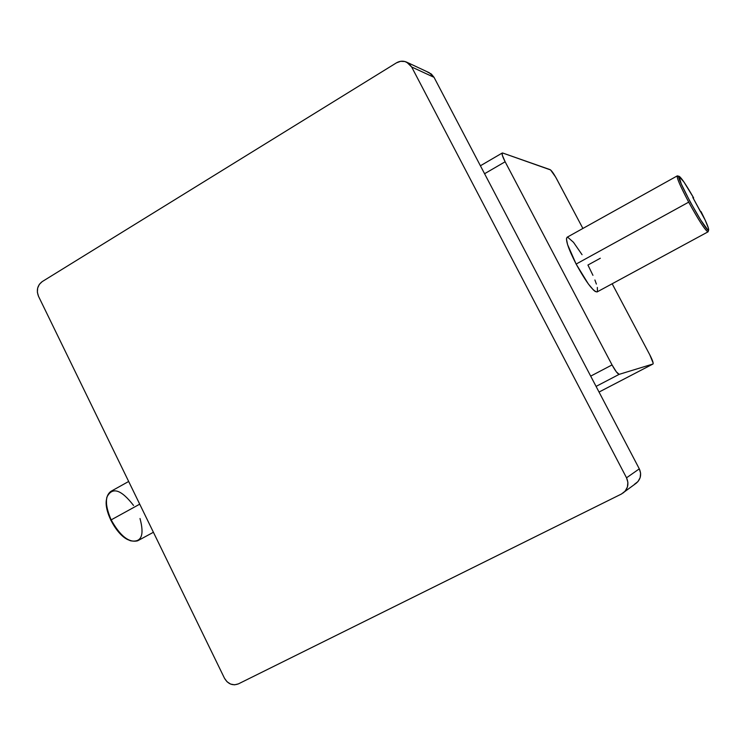 <?xml version="1.0" encoding="UTF-8"?>
<svg xmlns="http://www.w3.org/2000/svg" width="746" height="746" viewBox="0 0 746 746"><rect width="100%" height="100%" fill="white"/><g stroke="black" fill="none" stroke-linecap="round" stroke-linejoin="round"><path stroke-width="1.12" d="M128.676 481.468L110.912 491.362C104.85 495.931 104.934 505.443 111.163 519.878L139.726 504.165L111.163 519.878C120.162 536.029 128.993 542.995 137.674 540.794L153.406 532.271M597.126 291.91L595.271 291.518L593.368 289.942L588.305 283.9L576.136 264.065C586.076 282.063 593.042 291.36 597.033 291.966L707.982 231.866C705.287 230.486 698.853 220.583 688.698 202.147L576.136 264.065L567.566 244.585L566.428 238.906L567.109 237.247C565.235 239.615 568.247 248.549 576.136 264.065L688.698 202.147C680.371 186.388 676.557 177.632 677.275 175.879L678.851 177.026M505.135 161.77L612.046 364.925L616.327 371.825L619.189 374.343L652.992 364.001L653.188 363.171L649.841 354.919L612.168 283.769L649.841 354.919C652.48 360.076 653.543 363.106 653.02 363.992L599.038 392.051L652.992 364.001L619.189 374.343C617.744 374.091 615.357 370.949 612.046 364.925L590.692 376.124L612.046 364.925L505.135 161.77C502.543 156.669 501.601 153.741 502.3 152.986L502.3 155.187L505.135 161.77L484.574 173.725L505.135 161.77M582.887 228.453L555.677 177.11L550.595 169.939L502.673 153.005L550.119 169.64C551.611 170.582 553.765 173.622 556.581 178.77L582.887 228.453M600.316 258.247L587.932 265.035L592.949 275.33M594.907 279.974L596.38 284.067M597.322 287.434L597.471 291.509M567.697 237.191L573.487 242.301L582.057 254.694M427.635 72.138L431.356 74.041L434.041 77.332L639.303 468.852L640.6 473.197L640.133 477.664L637.989 481.552L634.482 484.285M406.701 62.179L429.267 72.735L434.041 77.332L411.661 66.981L406.682 62.16C403.213 60.668 399.791 60.902 396.415 62.869L42.214 281.606L396.415 62.869L400.602 61.312L404.966 61.536L408.855 63.531L411.661 66.981L434.041 77.332L639.303 468.852L626.528 477.804L411.661 66.981L626.528 477.804L627.89 482.373L627.405 487.054L625.157 491.138L621.483 494.001L238.412 683.877L621.483 494.001L636.198 483.231C640.721 479.277 641.756 474.484 639.303 468.852L626.528 477.804C629.102 483.725 628.02 488.761 623.283 492.892M38.503 296.293L224.49 678.254L38.503 296.293L37.365 292.255L37.664 288.049L39.37 284.31L42.214 281.606C37.431 285.317 36.19 290.213 38.503 296.293M238.412 683.877L234.58 684.819L230.598 684.073L227.054 681.769L224.49 678.254C228.006 684.101 232.64 685.966 238.412 683.877M596.073 386.4L619.189 374.343L596.073 386.4M693.631 197.876L683.961 182.024L678.981 176.392L681.331 184.076L690.022 201.579L700.643 219.949L707.712 229.731L708.448 230.141L708.476 228.369L705.119 219.977L692.829 197.504L693.631 197.876L692.829 197.504L700.28 211.332L701.053 211.64C706.359 222.14 708.887 228.257 708.644 229.992C707.6 235.195 673.797 173.548 679.242 176.373C681.462 177.837 686.255 185.008 693.631 197.876L693.202 198.184M679.205 176.364L677.499 175.888C676.174 176.727 679.914 185.484 688.698 202.147C699.422 221.553 705.893 231.409 708.113 231.726L708.644 229.992M128.042 539.712L121.84 535.404L118.754 532.271L110.809 520.214L106.557 507.084L106.445 499.689M140.006 518.507C144.565 535.404 141.376 542.818 130.429 540.757C123.109 537.596 116.684 530.63 111.163 519.878C107.014 510.954 105.578 503.41 106.864 497.237C112.161 486.578 121.057 489.329 133.553 505.471M106.492 499.41C103.75 511.551 117.085 535.842 128.806 540.048M653.02 363.992L599.047 392.06M502.226 153.033L480.405 165.771M567.109 237.247L677.209 175.916"/></g></svg>
